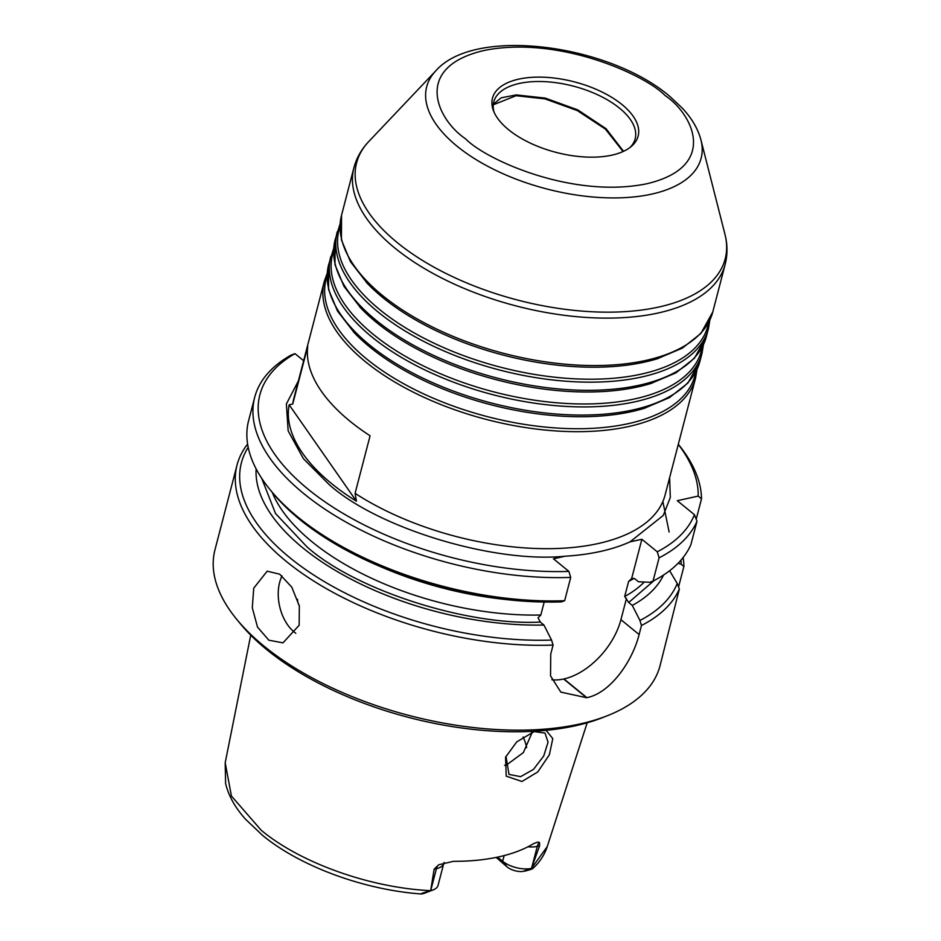 <?xml version="1.0" encoding="UTF-8"?>
<svg xmlns="http://www.w3.org/2000/svg" width="941" height="941" viewBox="0 0 941 941"><rect width="100%" height="100%" fill="white"/><g stroke="black" fill="none" stroke-linecap="round" stroke-linejoin="round"><path stroke-width="1.41" d="M607.368 715.713A229.957 111.297 -165.4 0 1 579.738 724.005A229.957 111.297 -165.4 0 1 236.556 619.131L239.896 623.213A224.852 108.815 -165.4 0 0 575.457 725.758A224.852 108.815 -165.4 0 0 602.463 717.654L607.368 715.713A229.957 111.297 -165.4 0 0 660.017 665.828L679.355 588.96L677.238 583.467A226.311 109.521 -165.4 0 1 639.939 620.472L641.468 625.483L639.115 634.54C632.575 660.9 610.591 693.047 586.866 697.646A229.957 111.297 -165.4 0 1 586.596 697.716L560.824 692.106L550.544 675.92L550.732 654.136L553.096 645.079L551.555 640.068L543.922 625.024L540.322 622.095L538.064 617.825L540.816 615.014L544.204 602.028M289.146 404.806L292.745 404.018L307.742 346.476A191.823 92.83 14.6 0 0 370.084 435.789L355.086 493.343L356.439 501.224L289.146 404.806A194.834 94.288 14.6 0 0 331.42 483.462A194.834 94.288 14.6 0 0 356.439 501.224M465.877 139.127L465.089 138.48C437.471 119.742 411.805 67.246 484.215 50.449C558.731 35.382 644.773 74.774 664.734 95.17L665.522 95.817C693.141 114.555 718.806 167.051 646.396 183.848C571.869 198.916 485.827 159.523 465.877 139.127M430.813 890.621A21.043 10.186 14.6 0 0 433.236 889.892L423.732 893.491C416.604 895.126 424.65 892.233 430.649 890.668L434.142 869.19L438.694 864.779L453.35 861.344A168.274 81.444 14.6 0 0 498.871 856.839A168.274 81.444 14.6 0 0 533.676 843.595L537.676 842.089L539.534 842.501L539.569 845.888L531.442 868.378L532.582 868.731C539.593 862.356 544.474 854.993 547.239 846.618L587.172 722.806M546.109 730.334L552.779 738.603L549.391 754.764L537.77 771.938L521.937 781.489L506.223 776.16L505.564 757.211L516.727 741.896L534.806 731.216M531.477 732.439L534.382 731.628L545.004 733.063L548.062 742.143L543.722 755.976L533.523 769.362L520.596 776.654L508.999 774.419L505.976 756.258M504.564 765.362L506.399 765.057L523.384 752.577L532.265 732.18M523.102 736.956A124.412 60.212 -165.4 0 1 526.595 747.707M236.556 619.131A229.957 111.297 -165.4 0 1 214.948 549.897L237.05 465.03A229.957 111.297 -165.4 0 1 247.601 444.081M253.741 588.172L267.173 571.175L279.677 574.186L291.769 587.125L299.344 605.98L299.156 625.247L283.018 642.844L268.844 640.209L257.516 627.094L252.294 607.721L253.741 588.172M553.096 645.079A229.957 111.297 -165.4 0 1 326.88 588.937A229.957 111.297 -165.4 0 1 237.05 465.03M282.053 575.892A36.699 23.313 -102.5 0 0 279.63 582.455A36.699 23.313 -102.5 0 0 295.792 633.258M297.532 599.288A7.305 4.646 -102.5 0 0 299.25 605.51M493.26 104.804L516.068 95.711L545.027 98.899L577.303 110.567L605.404 129.093L623.06 151.536M494.049 112.144A73.069 35.37 -165.4 0 1 493.754 101.946A73.069 35.37 -165.4 0 1 519.256 83.455A73.069 35.37 -165.4 0 1 598.923 95.394A73.069 35.37 -165.4 0 1 635.175 138.786A73.069 35.37 -165.4 0 1 629.941 147.549M623.542 151.325L606.039 128.682L577.75 109.885L545.274 98.099L516.28 94.912L501.188 97.805L493.307 104.31M518.738 79.138A75.268 36.428 -165.4 0 1 610.721 96.723A75.268 36.428 -165.4 0 1 631.387 146.384A75.268 36.428 -165.4 0 1 611.862 155.159A75.268 36.428 -165.4 0 1 493.343 110.426A75.268 36.428 -165.4 0 1 518.738 79.138M653.03 581.103A229.957 111.297 14.6 0 0 690.917 544.58L696.987 521.279L694.434 514.692A225.581 109.168 -165.4 0 1 657.265 551.802L659.1 557.813L653.03 581.103L649.89 582.279L638.457 581.761L634.869 578.821L631.87 578.339M506.764 599.617A226.311 109.521 -165.4 0 1 381.023 566.858L384.998 568.54A211.454 102.334 -165.4 0 0 502.482 599.135L506.764 599.617A226.311 109.521 -165.4 0 0 561.506 601.875L564.659 600.699L570.716 577.398L568.882 571.399A225.581 109.168 -165.4 0 1 310.518 491.167A225.581 109.168 -165.4 0 1 294.992 353.651L291.192 355.051A229.957 111.297 -165.4 0 0 254.682 397.361L248.612 420.651A229.957 111.297 14.6 0 0 270.232 489.885A229.957 111.297 14.6 0 0 564.659 600.699M381.023 566.858A226.311 109.521 -165.4 0 1 272.608 492.802L270.232 489.885M659.1 557.813A229.957 111.297 14.6 0 0 696.987 521.279M678.285 444.375A225.581 109.168 -165.4 0 1 698.187 496.083L701.504 498.848L696.199 519.244M678.308 444.27A229.957 111.297 -165.4 0 1 701.504 498.848M698.187 496.083L677.297 500.706L694.434 514.692M657.265 551.802L641.88 539.252L630 541.875C612.273 549.85 590.619 554.637 565.047 556.225L553.437 558.789L568.882 571.399M570.716 577.398A229.957 111.297 -165.4 0 1 344.512 521.255A229.957 111.297 -165.4 0 1 254.682 397.361M669.133 532.03L662.852 501.541M663.581 575.022A211.454 102.334 -165.4 0 1 632.293 605.428L628.694 602.499L654.089 580.562M641.88 539.252L631.67 578.468L628.6 581.479L624.695 596.476L628.694 602.499M303.637 360.709L294.992 353.651M543.922 625.024A211.454 102.334 -165.4 0 1 256.14 468.9M677.238 583.467L669.616 570.74M632.293 605.428L639.939 620.472M626.471 598.417L620.931 619.696L639.115 634.54M551.838 679.743A58.46 35.182 129.2 0 0 563.671 679.002L563.953 678.943A58.46 35.182 129.2 0 0 620.931 619.696M678.085 563.259L681.119 564.212L683.884 566.517L678.567 586.913M681.037 560.06A226.311 109.521 -165.4 0 1 681.119 564.212M551.555 640.068A226.311 109.521 -165.4 0 1 316.176 576.598A226.311 109.521 -165.4 0 1 248.189 447.316M679.355 588.96A229.957 111.297 -165.4 0 1 641.468 625.483M683.131 557.531A229.957 111.297 -165.4 0 1 683.884 566.517M497.601 857.11L502.659 861.238L507.14 866.955L496.178 857.404M507.14 866.955A12.645 6.117 14.6 0 0 522.62 871.507L531.5 868.378C534.206 868.355 531.888 869.296 524.572 871.201M504.141 855.581L502.659 861.238A21.043 10.186 14.6 0 0 531.442 868.378M433.236 889.892A21.043 10.186 14.6 0 0 438.059 885.316L443.787 863.356A21.043 10.186 -165.4 0 1 436.436 868.672L434.142 869.19M225.193 762.751L231.415 796.015L261.245 830.28C300.649 863.05 370.154 887.822 430.649 890.668L420.839 893.95C363.426 889.704 299.932 866.32 262.41 835.243L245.519 819.211C235.144 807.649 228.51 795.733 225.605 783.477L225.193 762.739L250.729 635.163M531.5 868.378L547.227 846.641M261.716 478.357L275.525 513.515L307.037 546.956C355.663 590.078 466.548 625.8 540.322 622.095M272.231 492.331A200.774 97.17 14.6 0 0 312.012 541.769A200.774 97.17 14.6 0 0 540.816 615.014M696.987 369.507L695.575 378.011A191.823 92.83 -165.4 0 1 628.612 426.544A191.823 92.83 -165.4 0 1 365.308 361.626A191.823 92.83 -165.4 0 1 324.327 281.3L293.851 398.314A191.823 92.83 14.6 0 0 292.745 404.018M298.379 380.917L286.382 403.983L288.158 430.872L303.39 458.667L329.127 484.556C377.647 528.148 493.578 563.377 565.047 556.225M695.728 372.024A190.6 92.242 -165.4 0 1 565.4 428.484A190.6 92.242 -165.4 0 1 366.825 359.109A190.6 92.242 -165.4 0 1 327.103 276.007M353.393 331.808L354.334 332.796A190.6 92.242 14.6 0 0 369.942 347.123A190.6 92.242 14.6 0 0 644.256 408.312L669.427 397.631L687.93 383.034L699.892 361.403A191.823 92.83 -165.4 0 1 632.94 409.935A191.823 92.83 -165.4 0 1 369.625 345.018A191.823 92.83 -165.4 0 1 328.644 264.703L333.679 248.448M703.433 344.759L702.021 353.251A191.823 92.83 -165.4 0 1 635.057 401.783A191.823 92.83 -165.4 0 1 371.754 336.866A191.823 92.83 -165.4 0 1 330.773 256.552M702.186 347.276A190.6 92.242 -165.4 0 1 571.846 403.736A190.6 92.242 -165.4 0 1 373.271 334.361A190.6 92.242 -165.4 0 1 333.549 251.259M359.838 307.048L360.779 308.036A190.6 92.242 14.6 0 0 376.388 322.375A190.6 92.242 14.6 0 0 650.702 383.563L675.873 372.883L694.387 358.286L706.338 336.655A191.823 92.83 -165.4 0 1 639.386 385.187A191.823 92.83 -165.4 0 1 376.071 320.269A191.823 92.83 -165.4 0 1 335.102 239.943L340.136 223.699M651.619 194.128A141.785 68.622 14.6 0 0 700.939 139.915L700.939 139.915C697.987 128.87 691.811 118.319 682.401 108.239L670.098 96.664C609.674 44.45 474.758 25.983 435.801 70.846L435.801 70.846A141.785 68.622 14.6 0 0 456.138 145.443A141.785 68.622 14.6 0 0 651.619 194.128M709.879 320.011L708.467 328.503A191.823 92.83 -165.4 0 1 641.503 377.035A191.823 92.83 -165.4 0 1 378.2 312.118A191.823 92.83 -165.4 0 1 337.219 231.804M708.632 322.528A190.6 92.242 -165.4 0 1 578.292 378.976A190.6 92.242 -165.4 0 1 379.717 309.613A190.6 92.242 -165.4 0 1 339.995 226.499M366.284 282.3L367.237 283.288A190.6 92.242 14.6 0 0 382.846 297.615A190.6 92.242 14.6 0 0 657.147 358.803L682.331 348.123L700.833 333.526L712.796 311.894A191.823 92.83 -165.4 0 1 645.832 360.427A191.823 92.83 -165.4 0 1 382.528 295.509A191.823 92.83 -165.4 0 1 341.548 215.195L353.898 167.745A191.823 92.83 14.6 0 0 394.879 248.071A191.823 92.83 14.6 0 0 658.194 312.988A191.823 92.83 14.6 0 0 725.146 264.456C727.652 254.599 727.581 244.531 724.946 234.25A190.447 92.171 14.6 0 1 658.712 307.06A190.447 92.171 14.6 0 1 397.278 242.613A190.447 92.171 14.6 0 1 368.813 141.491L435.801 70.846M355.086 493.343A191.823 92.83 14.6 0 0 598.135 543.545A191.823 92.83 14.6 0 0 665.099 495.013L695.575 378.011M630 541.875L663.252 515.445L670.298 497.542L669.627 477.616M624.695 596.476A200.774 97.17 14.6 0 0 644.256 582.032M634.034 578.303A200.774 97.17 -165.4 0 1 628.6 581.479M563.671 679.002L586.596 697.716M586.866 697.646L563.953 678.943M539.569 845.888L537.276 846.394L531.794 867.414M539.534 842.501A10.233 6.505 77.5 0 0 537.276 846.394A21.043 10.186 -165.4 0 1 527.995 846.771M430.954 889.704L436.436 868.672A10.233 6.505 77.5 0 1 438.694 864.779M725.146 264.456L712.796 311.894M367.237 283.288L350.464 261.68L341.43 239.908L341.548 215.195M353.898 167.745C356.521 157.935 361.497 149.172 368.813 141.491M658.441 358.403L657.147 358.803M700.939 139.915L724.946 234.25M708.467 328.503L706.338 336.655M360.779 308.036L344.018 286.429L334.984 264.656L335.102 239.943M651.995 383.152L650.702 383.563M702.021 353.251L699.892 361.403M354.334 332.796L337.572 311.177L328.538 289.405L328.644 264.703M645.55 407.912L644.256 408.312M324.327 281.3L327.233 273.196M444.258 862.403L443.787 863.356"/></g></svg>
